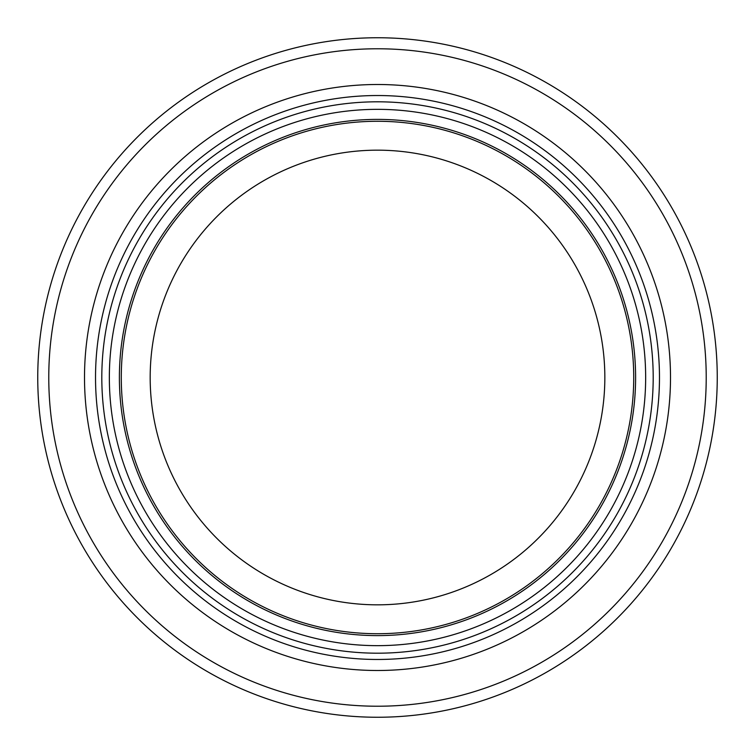 <?xml version="1.0" encoding="UTF-8"?>
<svg xmlns="http://www.w3.org/2000/svg" width="755" height="755" viewBox="0 0 755 755"><rect width="100%" height="100%" fill="white"/><g stroke="black" fill="none" stroke-linecap="round" stroke-linejoin="round"><path stroke-width="1.13" d="M604.84 377.5A227.34 227.34 0 0 1 263.835 574.376A227.34 227.34 0 0 1 263.835 180.624A227.34 227.34 0 0 1 604.84 377.5M633.728 377.5A256.228 256.228 0 0 1 249.386 599.394A256.228 256.228 0 0 1 249.386 155.605A256.228 256.228 0 0 1 633.728 377.5M635.606 377.5A258.106 258.106 0 0 1 248.442 601.027A258.106 258.106 0 0 1 248.442 153.973A258.106 258.106 0 0 1 635.606 377.5A258.106 258.106 0 0 1 248.442 601.027A258.106 258.106 0 0 1 248.442 153.973A258.106 258.106 0 0 1 635.606 377.5A258.106 258.106 0 0 1 248.442 601.027A258.106 258.106 0 0 1 248.442 153.973A258.106 258.106 0 0 1 635.606 377.5A258.106 258.106 0 0 1 248.442 601.027A258.106 258.106 0 0 1 248.442 153.973A258.106 258.106 0 0 1 635.606 377.5A258.106 258.106 0 0 1 248.442 601.027A258.106 258.106 0 0 1 248.442 153.973A258.106 258.106 0 0 1 635.606 377.5M659.474 377.5A281.974 281.974 0 0 1 236.513 621.695A281.974 281.974 0 0 1 236.513 133.305A281.974 281.974 0 0 1 659.474 377.5M717.25 377.5A339.75 339.75 0 0 1 207.625 671.733A339.75 339.75 0 0 1 207.625 83.267A339.75 339.75 0 0 1 717.25 377.5M645.657 377.5A268.157 268.157 0 0 1 243.421 609.729A268.157 268.157 0 0 1 243.421 145.271A268.157 268.157 0 0 1 645.657 377.5M653.198 377.5A275.698 275.698 0 0 1 239.656 616.259A275.698 275.698 0 0 1 239.656 138.741A275.698 275.698 0 0 1 653.198 377.5M670.506 377.5A293.006 293.006 0 0 1 231.002 631.246A293.006 293.006 0 0 1 231.002 123.754A293.006 293.006 0 0 1 670.506 377.5M706.218 377.5A328.718 328.718 0 0 1 213.137 662.182A328.718 328.718 0 0 1 213.137 92.818A328.718 328.718 0 0 1 706.218 377.5"/></g></svg>
